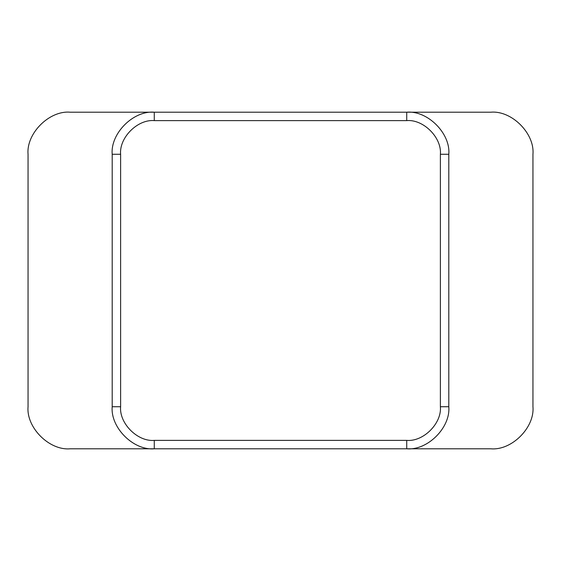 <?xml version="1.0" encoding="UTF-8"?>
<svg xmlns="http://www.w3.org/2000/svg" width="561" height="561" viewBox="0 0 561 561"><rect width="100%" height="100%" fill="white"/><g stroke="black" fill="none" stroke-linecap="round" stroke-linejoin="round"><path stroke-width="0.42" stroke-dasharray="2.81 2.1" d="M490.875 448.8L70.125 448.8C49.305 450.679 26.171 427.545 28.05 406.725L28.05 154.275C26.171 133.455 49.305 110.321 70.125 112.2L490.875 112.2C511.695 110.321 534.829 133.455 532.95 154.275L532.95 406.725C534.829 427.545 511.695 450.679 490.875 448.8M112.2 406.725L112.2 154.275M154.275 448.8L406.725 448.8M406.725 112.2L154.275 112.2M448.8 154.275L448.8 406.725"/><path stroke-width="0.84" d="M28.05 154.275L28.05 406.725C26.171 427.545 49.305 450.679 70.125 448.8L154.275 448.8C133.455 450.679 110.321 427.545 112.2 406.725L112.2 154.275C110.321 133.455 133.455 110.321 154.275 112.2L70.125 112.2C49.305 110.321 26.171 133.455 28.05 154.275M120.615 154.275L112.2 154.275C110.321 133.455 133.455 110.321 154.275 112.2L406.725 112.2C427.545 110.321 450.679 133.455 448.8 154.275L448.8 406.725C450.679 427.545 427.545 450.679 406.725 448.8L154.275 448.8C133.455 450.679 110.321 427.545 112.2 406.725L120.615 406.725L120.615 154.275C119.107 137.62 137.62 119.107 154.275 120.615L406.725 120.615C423.38 119.107 441.893 137.62 440.385 154.275L440.385 406.725C441.893 423.38 423.38 441.893 406.725 440.385L154.275 440.385C137.62 441.893 119.107 423.38 120.615 406.725M440.385 406.725L448.8 406.725C450.679 427.545 427.545 450.679 406.725 448.8L490.875 448.8C511.695 450.679 534.829 427.545 532.95 406.725L532.95 154.275C534.829 133.455 511.695 110.321 490.875 112.2L406.725 112.2C427.545 110.321 450.679 133.455 448.8 154.275L440.385 154.275M154.275 120.615L154.275 112.2M406.725 120.615L406.725 112.2M406.725 440.385L406.725 448.8M154.275 448.8L154.275 440.385"/></g></svg>
